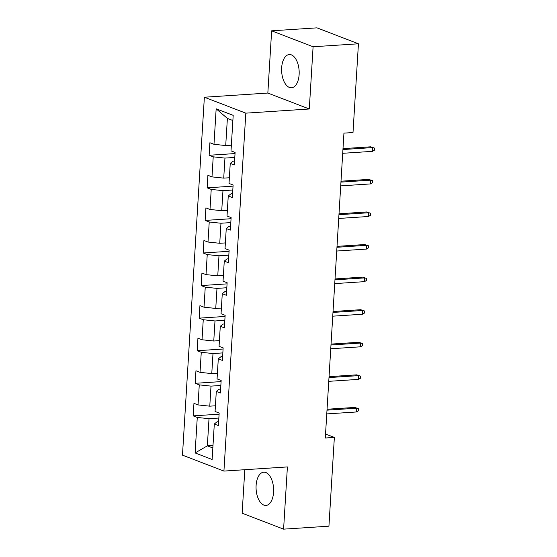 <?xml version="1.0" encoding="UTF-8"?>
<svg xmlns="http://www.w3.org/2000/svg" width="557" height="557" viewBox="0 0 557 557"><rect width="100%" height="100%" fill="white"/><g stroke="black" fill="none" stroke-linecap="round" stroke-linejoin="round"><path stroke-width="0.84" d="M273.584 492.172A16.654 8.745 -93.8 0 0 263.753 472.19A16.654 8.745 -93.8 0 0 256.109 485.453A16.654 8.745 -93.8 0 0 265.94 505.436A16.654 8.745 -93.8 0 0 273.584 492.172M299.13 74.52A16.654 8.745 -93.8 0 0 289.299 54.537A16.654 8.745 -93.8 0 0 281.654 67.801A16.654 8.745 -93.8 0 0 291.485 87.783A16.654 8.745 -93.8 0 0 299.13 74.52M244.802 469.718L242.142 513.213L283.597 529.15L328.929 526.177L334.36 437.426L325.539 434.028M204.363 97.224L182.473 455.153L223.928 471.083L245.818 113.155L204.363 97.224L267.84 93.054L309.295 108.991L313.097 46.76L271.642 30.823L267.84 93.054M271.642 30.823L316.982 27.85L358.436 43.787L313.097 46.76M218.636 421.698L217.077 421.802L214.306 424.002L218.4 425.569L219.166 413.043L215.072 411.47L216.297 391.425L220.391 392.991L221.157 380.466L217.063 378.892L218.295 358.847L222.382 360.421L223.148 347.888L219.061 346.315L220.287 326.27L224.374 327.843L225.139 315.311L221.052 313.737L222.278 293.692L226.365 295.266L227.131 282.733L223.044 281.16L224.269 261.115L228.356 262.688L229.129 250.156L225.035 248.582L226.26 228.537L230.354 230.111L231.12 217.578L227.026 216.012L228.252 195.96L232.346 197.533L233.111 185.001L229.024 183.434L230.25 163.382L234.337 164.956L235.103 152.43L231.016 150.856L233.188 115.355L216.158 108.81L227.381 118.404L225.717 145.558L231.364 145.182M214.306 424.002L212.133 459.497L195.103 452.952L197.275 417.451L193.188 415.877L219.096 414.178M216.158 108.81L213.985 144.305L209.892 142.738L209.126 155.264L213.22 156.837L211.994 176.882L207.9 175.316L207.134 187.841L211.221 189.415L209.996 209.46L205.909 207.886L205.143 220.419L209.23 221.992L208.005 242.037L203.918 240.464L203.152 252.996L207.239 254.57L206.013 274.615L201.926 273.041L201.161 285.574L205.248 287.147L204.022 307.192L199.928 305.619L199.162 318.151L203.256 319.725L202.031 339.77L197.937 338.196L197.171 350.729L201.265 352.296L200.033 372.348L195.946 370.774L195.18 383.307L199.267 384.873L198.041 404.925L193.954 403.352L193.188 415.877M358.436 43.787L353.006 132.538L343.941 133.13L325.295 438.018L334.36 437.426M216.297 391.425L219.075 389.225L220.628 389.12M215.42 405.802L209.78 406.171L211.006 386.119L220.851 385.479M198.041 404.925L209.78 406.171M199.267 384.873L211.006 386.119M218.295 358.847L221.066 356.647L222.619 356.543M217.411 373.225L211.771 373.594L212.997 353.549L222.842 352.901M200.033 372.348L211.771 373.594M201.265 352.296L212.997 353.549M220.287 326.27L223.058 324.07L224.61 323.965M219.402 340.647L213.763 341.016L214.988 320.971L224.833 320.324M202.031 339.77L213.763 341.016M203.256 319.725L214.988 320.971M222.278 293.692L225.049 291.492L226.602 291.388M221.401 308.07L215.754 308.439L216.986 288.394L226.824 287.746M204.022 307.192L215.754 308.439M205.248 287.147L216.986 288.394M224.269 261.115L227.04 258.914L228.6 258.817M223.392 275.492L217.752 275.861L218.978 255.816L228.823 255.169M206.013 274.615L217.752 275.861M207.239 254.57L218.978 255.816M226.26 228.537L229.031 226.337L230.591 226.239M225.383 242.915L219.743 243.284L220.969 223.239L230.814 222.591M208.005 242.037L219.743 243.284M209.23 221.992L220.969 223.239M228.252 195.96L231.03 193.759L232.582 193.662M227.374 210.337L221.735 210.706L222.96 190.661L232.805 190.014M209.996 209.46L221.735 210.706M211.221 189.415L222.96 190.661M230.25 163.382L233.021 161.189L234.574 161.084M229.366 177.76L223.726 178.129L224.951 158.084L234.796 157.436M211.994 176.882L223.726 178.129M213.22 156.837L224.951 158.084M213.985 144.305L225.717 145.558M283.597 529.15L287.398 466.919L223.928 471.083M309.295 108.991L245.818 113.155M232.868 120.521L227.381 118.404M212.997 445.475L207.35 445.844L212.844 447.96M218.859 418.056L209.014 418.697L207.35 445.844L195.103 452.952M197.275 417.451L209.014 418.697M209.126 155.264L235.033 153.565M207.134 187.841L233.042 186.142M205.143 220.419L231.051 218.72M203.152 252.996L229.059 251.298M201.161 285.574L227.061 283.875M199.162 318.151L225.07 316.453M197.171 350.729L223.078 349.023M195.18 383.307L221.087 381.601M342.938 149.541L372.668 147.591L370.656 146.811L374.527 148.099L372.668 147.591L372.438 151.351L342.708 153.3M370.656 146.811L342.994 148.628M374.527 148.099L374.401 150.188L372.438 151.351M340.947 182.118L370.677 180.169L368.657 179.389L372.536 180.677L370.677 180.169L370.447 183.928L340.717 185.878M368.657 179.389L341.002 181.206M372.536 180.677L372.41 182.766L370.447 183.928M338.955 214.696L368.685 212.746L366.666 211.966L370.544 213.254L368.685 212.746L368.456 216.499L338.726 218.455M366.666 211.966L339.011 213.784M370.544 213.254L370.412 215.343L368.456 216.499M336.957 247.273L366.694 245.317L364.675 244.544L368.553 245.825L366.694 245.317L366.464 249.076L336.727 251.033M364.675 244.544L337.013 246.361M368.553 245.825L368.421 247.914L366.464 249.076M334.966 279.851L364.703 277.894L362.684 277.121L366.555 278.403L364.703 277.894L364.473 281.654L334.736 283.61M362.684 277.121L335.022 278.939M366.555 278.403L366.429 280.491L364.473 281.654M332.975 312.428L362.704 310.472L360.692 309.699L364.563 310.98L362.704 310.472L362.475 314.232L332.745 316.181M360.692 309.699L333.03 311.516M364.563 310.98L364.438 313.069L362.475 314.232M330.983 344.999L360.713 343.049L358.701 342.277L362.572 343.558L360.713 343.049L360.483 346.809L330.754 348.759M358.701 342.277L331.039 344.094M362.572 343.558L362.447 345.646L360.483 346.809M328.992 377.576L358.722 375.627L356.703 374.854L360.581 376.135L358.722 375.627L358.492 379.387L328.762 381.336M356.703 374.854L329.048 376.664M360.581 376.135L360.456 378.224L358.492 379.387M327.001 410.154L356.731 408.204L354.712 407.432L358.59 408.713L356.731 408.204L356.501 411.964L326.764 413.914M354.712 407.432L327.056 409.242M358.59 408.713L358.457 410.801L356.501 411.964"/></g></svg>
